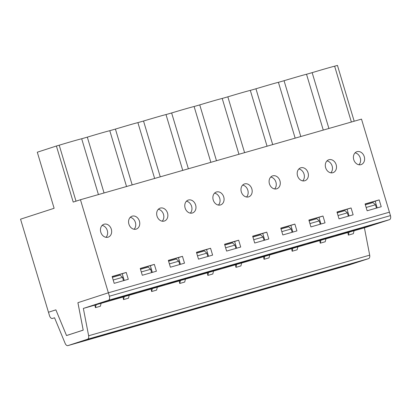 <?xml version="1.0" encoding="UTF-8"?>
<svg xmlns="http://www.w3.org/2000/svg" width="411" height="411" viewBox="0 0 411 411"><rect width="100%" height="100%" fill="white"/><g stroke="black" fill="none" stroke-linecap="round" stroke-linejoin="round"><path stroke-width="0.62" d="M20.55 219.181L54.118 208.285L37.298 152.214L56.394 146.008L73.215 202.084L80.453 199.731L108.376 292.796L77.9 302.691L83.192 330.115L66.51 335.535L55.87 309.848L48.472 312.247L20.55 219.181M377.18 207.899L375.166 201.2L365.122 204.082M349.073 215.96L347.064 209.261L337.02 212.143M320.965 224.021L318.957 217.321L308.913 220.204M292.863 232.081L290.854 225.382L280.805 228.264M264.756 240.142L262.747 233.443L252.703 236.325M236.654 248.203L234.645 241.509L224.596 244.386M208.547 256.264L206.538 249.569L196.494 252.452M180.444 264.33L178.431 257.63L168.387 260.512M152.337 272.39L150.328 265.691L140.285 268.573M102.118 225.408A6.782 5.466 -108 0 1 107.297 230.504A6.782 5.466 -108 0 1 105.981 237.311M124.23 280.451L122.221 273.752L112.177 276.634M130.22 217.347A6.782 5.466 -108 0 1 135.399 222.443A6.782 5.466 -108 0 1 134.089 229.251M158.327 209.286A6.782 5.466 -108 0 1 163.506 214.383A6.782 5.466 -108 0 1 162.191 221.185M186.435 201.226A6.782 5.466 -108 0 1 191.608 206.322A6.782 5.466 -108 0 1 190.298 213.124M214.537 193.165A6.782 5.466 -108 0 1 219.715 198.261A6.782 5.466 -108 0 1 218.4 205.063M242.644 185.104A6.782 5.466 -108 0 1 247.823 190.195A6.782 5.466 -108 0 1 246.508 197.003M270.746 177.043A6.782 5.466 -108 0 1 275.925 182.135A6.782 5.466 -108 0 1 274.61 188.942M298.854 168.983A6.782 5.466 -108 0 1 304.032 174.074A6.782 5.466 -108 0 1 302.717 180.881M326.956 160.917A6.782 5.466 -108 0 1 332.134 166.013A6.782 5.466 -108 0 1 330.824 172.82M355.063 152.856A6.782 5.466 -108 0 1 360.242 157.952A6.782 5.466 -108 0 1 358.926 164.754M67.943 345.605L348.99 264.992A3.571 2.112 74 0 0 349.031 264.977L368.559 258.637A3.571 2.112 74 0 0 369.689 255.149L364.408 227.807L389.464 219.674A3.571 2.112 74 0 0 390.45 215.6L389.423 212.184L108.376 292.796L109.398 296.213A3.571 2.112 74 0 1 108.417 300.287L83.356 308.425L88.637 335.766A3.571 2.112 74 0 1 87.507 339.25L67.985 345.589A3.571 2.112 74 0 1 67.943 345.605A3.571 2.112 74 0 1 65.149 343.391L54.545 317.78L52.531 318.433A3.571 2.112 74 0 1 52.49 318.448A3.571 2.112 74 0 1 49.495 315.669L48.472 312.247L55.881 309.843L66.531 335.556L83.217 330.141L77.915 302.686L108.376 292.796L389.423 212.184L361.505 119.118L80.453 199.731M367.131 210.776L365.081 203.938L379.189 199.895L381.238 206.733L367.131 210.776M339.029 218.842L336.974 212.004L351.081 207.956L353.136 214.794L339.029 218.842M310.922 226.903L308.872 220.065L322.979 216.016L325.029 222.854L310.922 226.903M282.819 234.964L280.764 228.126L294.872 224.077L296.927 230.915L282.819 234.964M254.712 243.024L252.662 236.186L266.77 232.138L268.82 238.976L254.712 243.024M226.605 251.085L224.555 244.247L238.663 240.199L240.712 247.037L226.605 251.085M198.503 259.146L196.453 252.308L210.56 248.265L212.61 255.103L198.503 259.146M170.395 267.207L168.346 260.369L182.453 256.325L184.503 263.163L170.395 267.207M142.293 275.272L140.238 268.434L154.346 264.386L156.401 271.224L142.293 275.272M114.186 283.333L112.136 276.495L126.244 272.447L128.294 279.285L114.186 283.333M111.314 229.199A6.782 5.466 -108 0 1 108.155 237.157A6.782 5.466 -108 0 1 100.859 232.395A6.782 5.466 -108 0 1 103.962 224.257A6.782 5.466 -108 0 1 111.314 229.199M139.421 221.139A6.782 5.466 -108 0 1 136.262 229.097A6.782 5.466 -108 0 1 128.967 224.334A6.782 5.466 -108 0 1 132.07 216.196A6.782 5.466 -108 0 1 139.421 221.139M167.524 213.078A6.782 5.466 -108 0 1 164.364 221.036A6.782 5.466 -108 0 1 157.069 216.273A6.782 5.466 -108 0 1 160.177 208.13A6.782 5.466 -108 0 1 167.524 213.078M195.631 205.017A6.782 5.466 -108 0 1 192.471 212.975A6.782 5.466 -108 0 1 185.176 208.213A6.782 5.466 -108 0 1 188.279 200.07A6.782 5.466 -108 0 1 195.631 205.017M223.738 196.956A6.782 5.466 -108 0 1 220.573 204.914A6.782 5.466 -108 0 1 213.278 200.152A6.782 5.466 -108 0 1 216.386 192.009A6.782 5.466 -108 0 1 223.738 196.956M251.84 188.89A6.782 5.466 -108 0 1 248.681 196.854A6.782 5.466 -108 0 1 241.385 192.086A6.782 5.466 -108 0 1 244.488 183.948A6.782 5.466 -108 0 1 251.84 188.89M279.948 180.83A6.782 5.466 -108 0 1 276.783 188.788A6.782 5.466 -108 0 1 269.493 184.025A6.782 5.466 -108 0 1 272.596 175.887A6.782 5.466 -108 0 1 279.948 180.83M308.05 172.769A6.782 5.466 -108 0 1 304.89 180.727A6.782 5.466 -108 0 1 297.595 175.965A6.782 5.466 -108 0 1 300.698 167.827A6.782 5.466 -108 0 1 308.05 172.769M336.157 164.708A6.782 5.466 -108 0 1 332.992 172.666A6.782 5.466 -108 0 1 325.702 167.904A6.782 5.466 -108 0 1 328.805 159.766A6.782 5.466 -108 0 1 336.157 164.708M364.259 156.648A6.782 5.466 -108 0 1 361.099 164.606A6.782 5.466 -108 0 1 353.804 159.843A6.782 5.466 -108 0 1 356.912 151.705A6.782 5.466 -108 0 1 364.259 156.648M56.394 146.008L59.21 145.201A22.312 0.37 -16.7 0 1 81.681 138.759L87.317 137.14A22.312 0.37 -16.7 0 1 109.788 130.693L115.419 129.08A22.312 0.37 -16.7 0 1 137.896 122.632L143.526 121.019A22.312 0.37 -16.7 0 1 165.998 114.571L171.628 112.958A22.312 0.37 -16.7 0 1 194.105 106.511L199.736 104.897A22.312 0.37 -16.7 0 1 222.207 98.45L227.843 96.832A22.312 0.37 -16.7 0 1 250.314 90.389L255.945 88.771A22.312 0.37 -16.7 0 1 278.417 82.328L284.052 80.71A22.312 0.37 -16.7 0 1 306.524 74.263L312.155 72.649A22.312 0.37 -16.7 0 1 334.631 66.202L337.446 65.395L354.19 121.214M306.524 74.263L323.272 130.082M284.052 80.71L300.795 136.529M222.207 98.45L238.955 154.269M199.736 104.897L216.484 160.716M143.526 121.019L160.269 176.838M137.896 122.632L154.639 178.451M227.843 96.832L244.586 152.651M194.105 106.511L210.848 162.33M234.645 241.509L238.663 240.199M206.538 249.569L210.56 248.265M59.21 145.201L76.004 201.174M81.681 138.759L98.429 194.578M87.317 137.14L104.06 192.959M115.419 129.08L132.167 184.899M109.788 130.693L126.537 186.512M150.328 265.691L154.346 264.386M178.431 257.63L182.453 256.325M122.221 273.752L126.244 272.447M318.957 217.321L322.979 216.016M290.854 225.382L294.872 224.077M375.166 201.2L379.189 199.895M334.631 66.202L351.374 122.021M312.155 72.649L328.903 128.468M250.314 90.389L267.058 146.208M255.945 88.771L272.693 144.59M347.064 209.261L351.081 207.956M278.417 82.328L295.165 138.147M262.747 233.443L266.77 232.138M171.628 112.958L188.377 168.777M165.998 114.571L182.746 170.39M348.358 235.113L353.337 233.684L354.051 230.735L349.073 232.164L347.865 232.554L348.358 235.113L349.073 232.164M140.49 269.272L148.196 267.063L150.621 269.272L151.618 272.596M123.521 299.604L124.23 296.655L123.023 297.045L123.521 299.604L128.499 298.175L129.208 295.226L124.23 296.655M127.924 327.726L133.549 326.236L129.599 327.593L106.259 334.42L127.924 327.726M141.297 271.948L150.621 269.272M112.388 277.333L120.089 275.123L122.519 277.333L123.516 280.656M95.414 307.664L96.128 304.715L94.92 305.106L95.414 307.664L100.392 306.236L101.106 303.287L96.128 304.715M99.822 335.787L105.442 334.297L101.496 335.653L78.157 342.486L99.822 335.787M113.189 280.009L122.519 277.333M168.597 261.211L176.298 258.997L178.728 261.211L179.725 264.535M196.699 253.145L204.406 250.936L206.836 253.15L207.827 256.469M224.807 245.084L232.508 242.875L234.938 245.09L235.935 248.408M252.914 237.024L260.615 234.815L263.045 237.029L264.042 240.348M281.016 228.963L288.717 226.754L291.147 228.968L292.144 232.287M309.123 220.902L316.824 218.693L319.255 220.907L320.251 224.226M337.226 212.841L344.932 210.632L347.357 212.841L348.353 216.165M365.333 204.781L373.034 202.572L375.464 204.781L376.461 208.105M264.042 259.295L264.756 256.346L263.549 256.736L264.042 259.295L269.025 257.867L269.734 254.918L264.756 256.346M268.45 287.417L274.07 285.928L270.125 287.289L246.785 294.117L268.45 287.417M281.823 231.64L291.147 228.968M235.94 267.356L236.654 264.407L235.446 264.802L235.94 267.356L240.918 265.927L241.632 262.978L236.654 264.407M240.343 295.478L245.968 293.988L242.017 295.35L218.678 302.177L240.343 295.478M253.715 239.705L263.045 237.029M207.832 275.416L208.547 272.467L207.339 272.863L207.832 275.416L212.811 273.988L213.525 271.044L208.547 272.467M212.24 303.539L217.861 302.049L213.915 303.41L190.576 310.238L212.24 303.539M225.608 247.766L234.938 245.09M179.73 283.477L180.439 280.533L179.237 280.924L179.73 283.477L184.709 282.049L185.423 279.105L180.439 280.533M184.133 311.6L189.759 310.115L185.808 311.471L162.468 318.299L184.133 311.6M197.506 255.827L206.836 253.15M151.623 291.538L152.337 288.594L151.13 288.984L151.623 291.538L156.601 290.109L157.315 287.166L152.337 288.594M156.031 319.666L161.651 318.176L157.706 319.532L134.366 326.36L156.031 319.666M169.399 263.888L178.728 261.211M324.659 271.296L330.285 269.806L326.334 271.162L302.994 277.99L324.659 271.296M296.552 279.357L302.177 277.867L298.227 279.223L274.892 286.056L296.552 279.357M352.766 263.235L358.387 261.745L354.441 263.102L331.102 269.929L352.766 263.235M353.835 230.006L333.131 236.731L314.045 242.202L334.749 235.482L353.835 230.006M297.626 246.127L276.922 252.852L257.836 258.329L278.54 251.604L297.626 246.127M241.416 262.254L220.712 268.974L201.626 274.45L222.33 267.725L241.416 262.254M185.207 278.375L164.503 285.1L145.412 290.572L166.121 283.852L185.207 278.375M128.997 294.497L108.293 301.222L89.202 306.698L109.907 299.973L128.997 294.497M347.865 232.554L325.933 238.848M364.408 227.807L354.041 230.782M94.92 305.106L83.356 308.425M123.023 297.045L101.096 303.339M151.13 288.984L129.198 295.273M179.237 280.924L157.305 287.212M207.339 272.863L185.407 279.151M235.446 264.802L213.515 271.09M263.549 256.736L241.617 263.03M291.656 248.676L292.149 251.234L292.863 248.285L269.724 254.969M292.863 248.285L297.841 246.857L297.127 249.806L292.149 251.234M319.758 240.615L320.256 243.173L320.965 240.224L297.831 246.908M320.965 240.224L325.944 238.796L325.235 241.745L320.256 243.173M157.1 286.436L136.395 293.161L117.31 298.633L138.014 291.913L157.1 286.436M213.309 270.315L192.605 277.035L173.519 282.511L194.223 275.786L213.309 270.315M269.524 254.193L248.814 260.913L229.728 266.39L250.433 259.665L269.524 254.193M325.733 238.067L305.029 244.792L285.938 250.268L306.642 243.543L325.733 238.067M381.942 221.945L361.238 228.67L342.147 234.142L362.856 227.422L381.942 221.945M361.063 228.002L361.238 228.67M366.134 207.457L375.464 204.781M332.956 236.063L333.131 236.731M338.032 215.518L347.357 212.841M304.854 244.124L305.029 244.792M309.925 223.579L319.255 220.907M276.747 252.184L276.922 252.852M248.645 260.245L248.814 260.913M220.537 268.311L220.712 268.974M108.119 300.554L108.293 301.222M136.221 292.493L136.395 293.161M164.328 284.433L164.503 285.1M192.43 276.372L192.605 277.035M368.559 258.637L87.507 339.25M349.031 264.977L67.985 345.589M389.464 219.674L108.417 300.287M369.689 255.149L88.637 335.766M390.45 215.6L109.398 296.213"/></g></svg>
